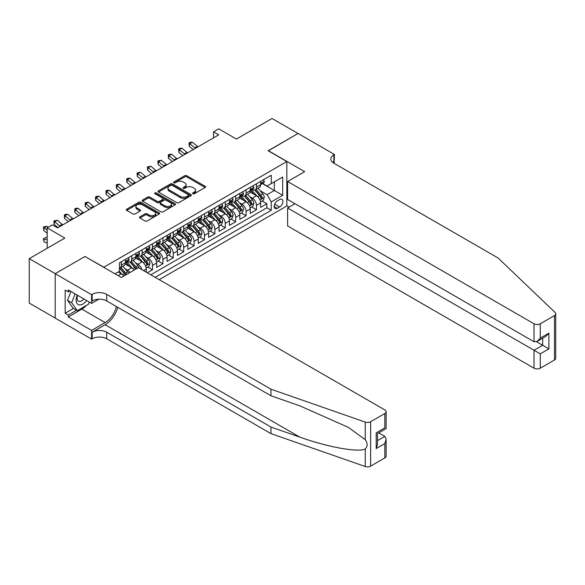 <?xml version="1.0" encoding="UTF-8"?>
<svg xmlns="http://www.w3.org/2000/svg" width="585" height="585" viewBox="0 0 585 585"><rect width="100%" height="100%" fill="white"/><g stroke="black" fill="none" stroke-linecap="round" stroke-linejoin="round"><path stroke-width="0.88" d="M192.874 193.752A1.009 0.585 0 0 0 194.308 193.752L205.152 187.485A1.441 0.834 0 0 0 205.569 186.9A1.441 0.834 0 0 0 205.152 186.308L186.776 175.705A1.441 0.834 0 0 0 184.736 175.705L173.899 181.964A1.009 0.585 0 0 0 173.599 182.374A1.009 0.585 0 0 0 173.899 182.791A1.009 0.585 0 0 0 175.324 182.791L176.728 181.979A4.622 2.669 0 0 1 183.259 181.979L184.787 182.864A4.622 2.669 0 0 1 186.14 184.75A4.622 2.669 0 0 1 184.787 186.637L183.383 187.441A1.009 0.585 0 0 0 183.09 187.858A1.009 0.585 0 0 0 183.383 188.268A1.009 0.585 0 0 0 184.816 188.268L186.22 187.456A4.622 2.669 0 0 1 192.75 187.456L194.278 188.341A4.622 2.669 0 0 1 195.631 190.227A4.622 2.669 0 0 1 194.278 192.114L192.874 192.926A1.009 0.585 0 0 0 192.582 193.335A1.009 0.585 0 0 0 192.874 193.752L192.874 192.926M139.939 216.83A1.441 0.834 0 0 0 139.515 217.423A1.441 0.834 0 0 0 139.939 218.008L145.087 220.984A1.441 0.834 0 0 0 147.135 220.984L159.171 214.03A1.441 0.834 0 0 0 159.595 213.445A1.441 0.834 0 0 0 159.171 212.852L140.802 202.249A1.441 0.834 0 0 0 138.762 202.249L126.718 209.203A1.441 0.834 0 0 0 126.294 209.788A1.441 0.834 0 0 0 126.718 210.381L132.949 213.971A1.441 0.834 0 0 0 134.989 213.971L140.144 210.995A1.441 0.834 0 0 0 140.561 210.41A1.441 0.834 0 0 0 140.144 209.818L137.051 208.033A3.861 2.23 0 0 1 135.925 206.461A3.861 2.23 0 0 1 138.309 204.399A3.861 2.23 0 0 1 142.513 204.882L154.608 211.865A3.861 2.23 0 0 1 155.734 213.445A3.861 2.23 0 0 1 153.358 215.499A3.861 2.23 0 0 1 149.146 215.017L147.135 213.854A1.441 0.834 0 0 0 145.087 213.854L139.939 216.83L139.939 218.008M85.132 256.581L103.852 267.206L286.84 161.555L268.12 150.754L298.014 133.497L272.025 118.484L236.413 139.047L218.739 128.839L213.54 131.844L218.739 134.843L57.579 227.887L52.387 224.889L47.188 227.887L47.188 248.296M85.132 256.398L55.246 273.656L29.25 258.65L64.862 238.088L47.188 227.887M176.831 202.659A1.441 0.834 0 0 0 178.871 202.659L190.915 195.704A1.441 0.834 0 0 0 191.339 195.119A1.441 0.834 0 0 0 190.915 194.527L172.546 183.924A1.441 0.834 0 0 0 170.498 183.924L158.462 190.878A1.441 0.834 0 0 0 158.038 191.463A1.441 0.834 0 0 0 158.462 192.055L176.831 202.659M155.339 193.964A1.009 0.585 0 0 1 156.37 194.11L156.37 192.911L175.047 203.69A1.441 0.834 0 0 1 175.463 204.282A1.441 0.834 0 0 1 175.047 204.867L163.003 211.821A1.441 0.834 0 0 1 160.963 211.821L142.586 201.218L142.586 200.041A1.441 0.834 0 0 0 142.17 200.626A1.441 0.834 0 0 0 142.586 201.218M142.586 200.041L147.742 197.065A1.441 0.834 0 0 1 149.782 197.065L157.233 201.364A1.441 0.834 0 0 0 159.274 201.364L162.696 199.39A1.441 0.834 0 0 0 163.12 198.798A1.441 0.834 0 0 0 162.696 198.213L154.937 193.73A1.009 0.585 0 0 1 154.645 193.321A1.009 0.585 0 0 1 155.266 192.779A1.009 0.585 0 0 1 156.37 192.911M55.187 318.05L29.25 303.074L29.25 258.65M147.31 272.786L152.51 269.787L147.778 267.052M145.738 256.691L148.349 258.197A5.879 3.393 60 0 1 152.51 265.407L156.663 263.001L156.663 267.382L162.908 263.784L158.177 261.049M156.136 250.687L158.747 252.201A5.879 3.393 60 0 1 162.908 259.404L167.061 256.998L167.061 261.385L173.299 257.78L168.568 255.045M166.535 244.691L169.145 246.197A5.879 3.393 60 0 1 173.299 253.4L177.46 250.994L177.46 255.382L183.697 251.777L178.966 249.049M176.926 238.687L179.536 240.194A5.879 3.393 60 0 1 183.697 247.396L187.858 244.998L187.858 249.378L194.096 245.773L189.364 243.046M187.324 232.684L189.935 234.19A5.879 3.393 60 0 1 194.096 241.393L198.256 238.994L198.256 243.375L204.494 239.77L199.763 237.042M197.723 226.68L200.333 228.187A5.879 3.393 60 0 1 204.494 235.389L208.655 232.991L208.655 237.371L214.892 233.766L210.161 231.038M208.121 220.677L210.732 222.183A5.879 3.393 60 0 1 214.892 229.386L219.046 226.987L219.046 231.367L225.283 227.77L220.56 225.035M218.519 214.673L221.13 216.179A5.879 3.393 60 0 1 225.283 223.382L229.444 220.984L229.444 225.364L235.682 221.766L230.951 219.031M228.918 208.669L231.528 210.176A5.879 3.393 60 0 1 235.682 217.379L239.843 214.98L239.843 219.36L246.08 215.763L241.349 213.028M239.309 202.666L241.919 204.18A5.879 3.393 60 0 1 246.08 211.382L250.241 208.977L250.241 213.357L256.479 209.759L256.479 205.379A5.879 3.393 -120 0 0 252.318 198.176L249.707 196.67M251.747 207.024L256.479 209.759M123.749 276.12A5.879 3.393 -120 0 0 121.314 273.809L118.199 272.003M134.148 270.116A5.879 3.393 -120 0 0 131.713 267.806L125.285 264.091M129.987 272.522A5.879 3.393 60 0 0 127.552 270.204L124.941 268.698M146.272 272.186L146.272 269.005A5.879 3.393 -120 0 0 142.111 261.802L135.683 258.087M141.862 269.641A5.879 3.393 60 0 0 137.95 264.201L135.34 262.694M156.663 263.001A5.879 3.393 -120 0 0 152.51 255.799L146.074 252.084M167.061 256.998A5.879 3.393 -120 0 0 162.908 249.795L156.473 246.088M177.46 250.994A5.879 3.393 -120 0 0 173.299 243.791L166.871 240.084M187.858 244.998A5.879 3.393 -120 0 0 183.697 237.788L177.27 234.08M198.256 238.994A5.879 3.393 -120 0 0 194.096 231.792L187.668 228.077M208.655 232.991A5.879 3.393 -120 0 0 204.494 225.788L198.066 222.073M219.046 226.987A5.879 3.393 -120 0 0 214.892 219.784L208.457 216.07M229.444 220.984A5.879 3.393 -120 0 0 225.283 213.781L218.856 210.066M239.843 214.98A5.879 3.393 -120 0 0 235.682 207.777L229.254 204.063M250.241 208.977A5.879 3.393 -120 0 0 246.08 201.774L239.653 198.066M279.667 199.551L277.378 200.874A4.556 2.632 120 0 0 274.402 204.889A4.556 2.632 120 0 0 275.096 208.545A4.556 2.632 120 0 0 277.378 208.318L279.667 206.995A4.556 2.632 120 0 0 282.643 202.98A4.556 2.632 120 0 0 281.941 199.331A4.556 2.632 120 0 0 279.667 199.551M159.215 279.659L286.84 205.978L286.84 161.555M155.157 277.319L271.243 210.3L271.243 201.898L267.082 194.695L260.106 190.666M115.026 273.839L119.442 271.286L119.442 262.884L271.243 175.244L271.243 183.646L282.679 177.043L282.679 195.295L271.243 201.898M127.501 261.532L127.552 261.561A5.879 3.393 60 0 0 130.492 261.853L134.652 259.455A5.879 3.393 -120 0 0 135.874 256.756L135.874 253.4M137.899 255.528L137.95 255.557A5.879 3.393 60 0 0 140.89 255.85L145.051 253.451A5.879 3.393 -120 0 0 146.272 250.76L146.272 247.396M148.297 249.524L148.349 249.554A5.879 3.393 60 0 0 151.288 249.846L155.449 247.448A5.879 3.393 -120 0 0 156.663 244.757L156.663 241.393M158.689 243.521L158.747 243.55A5.879 3.393 60 0 0 161.687 243.843L165.847 241.444A5.879 3.393 -120 0 0 167.061 238.753L167.061 235.389M169.087 237.517L169.145 237.554A5.879 3.393 60 0 0 172.085 237.839L176.239 235.441A5.879 3.393 -120 0 0 177.46 232.75L177.46 229.386M179.485 231.514L179.536 231.55A5.879 3.393 60 0 0 182.483 231.843L186.637 229.437A5.879 3.393 -120 0 0 187.858 226.746L187.858 223.382M189.884 225.517L189.935 225.547A5.879 3.393 60 0 0 192.874 225.839L197.035 223.433A5.879 3.393 -120 0 0 198.256 220.742L198.256 217.379M200.282 219.514L200.333 219.543A5.879 3.393 60 0 0 203.273 219.836L207.434 217.43A5.879 3.393 -120 0 0 208.655 214.739L208.655 211.382M210.673 213.51L210.732 213.54A5.879 3.393 60 0 0 213.671 213.832L217.832 211.434A5.879 3.393 -120 0 0 219.046 208.735L219.046 205.379M221.071 207.507L221.13 207.536A5.879 3.393 60 0 0 224.07 207.829L228.23 205.43A5.879 3.393 -120 0 0 229.444 202.732L229.444 199.375M231.47 201.503L231.528 201.532A5.879 3.393 60 0 0 234.468 201.825L238.621 199.427A5.879 3.393 -120 0 0 239.843 196.736L239.843 193.372M241.868 195.5L241.919 195.529A5.879 3.393 60 0 0 244.866 195.821L249.02 193.423A5.879 3.393 -120 0 0 250.241 190.732L250.241 187.368M150.791 274.796L266.877 207.777L266.877 203.755L260.639 207.361L260.639 202.973A5.879 3.393 -120 0 0 256.479 195.77L250.051 192.063M252.267 189.496L252.318 189.533A5.879 3.393 -120 0 0 255.257 189.818A5.879 3.393 -120 0 0 256.479 187.127L256.479 183.763M255.257 189.818L259.418 187.419A5.879 3.393 -120 0 0 260.639 184.728L260.639 181.365M121.314 261.802L121.314 265.166A5.879 3.393 60 0 1 120.1 267.857A5.879 3.393 60 0 1 119.442 268.091M120.1 267.857L124.254 265.451A5.879 3.393 -120 0 0 125.475 262.76L125.475 259.404M131.713 255.799L131.713 259.162A5.879 3.393 60 0 1 130.492 261.853M142.111 249.795L142.111 253.159A5.879 3.393 60 0 1 140.89 255.85M152.51 243.791L152.51 247.155A5.879 3.393 60 0 1 151.288 249.846M162.908 237.788L162.908 241.152A5.879 3.393 60 0 1 161.687 243.843M173.299 231.792L173.299 235.148A5.879 3.393 60 0 1 172.085 237.839M183.697 225.788L183.697 229.144A5.879 3.393 60 0 1 182.483 231.843M194.096 219.784L194.096 223.141A5.879 3.393 60 0 1 192.874 225.839M204.494 213.781L204.494 217.145A5.879 3.393 60 0 1 203.273 219.836M214.892 207.777L214.892 211.141A5.879 3.393 60 0 1 213.671 213.832M225.283 201.774L225.283 205.138A5.879 3.393 60 0 1 224.07 207.829M235.682 195.77L235.682 199.134A5.879 3.393 60 0 1 234.468 201.825M246.08 189.767L246.08 193.13A5.879 3.393 60 0 1 244.866 195.821M246.08 211.382L246.08 215.763M235.682 217.379L235.682 221.766M225.283 223.382L225.283 227.77M214.892 229.386L214.892 233.766M204.494 235.389L204.494 239.77M194.096 241.393L194.096 245.773M183.697 247.396L183.697 251.777M173.299 253.4L173.299 257.78M162.908 259.404L162.908 263.784M152.51 265.407L152.51 269.787M267.082 194.695L274.358 190.491L274.358 181.847L282.679 177.043M262.453 183.617L282.679 195.295M262.665 183.493L267.082 186.045L271.243 183.646M213.54 131.844L213.54 137.848M262.146 201.028L266.877 203.755M266.877 207.777L271.243 210.3M193.284 193.891L194.278 193.313A4.622 2.669 0 0 0 195.631 191.427L195.631 190.227M186.14 184.75L186.14 185.95A4.622 2.669 0 0 1 184.787 187.836L183.792 188.414M205.13 187.5L186.776 176.904A1.441 0.834 0 0 0 184.736 176.904L174.301 182.929M190.893 195.719L172.546 185.123A1.441 0.834 0 0 0 170.498 185.123L158.476 192.063L158.462 190.878M188.363 195.529A1.009 0.585 0 0 0 188.655 195.119A1.009 0.585 0 0 0 188.363 194.703L172.239 185.394A1.009 0.585 0 0 0 170.805 185.394L169.328 186.249A4.622 2.669 0 0 0 167.975 188.136A4.622 2.669 0 0 0 169.328 190.023L180.348 196.385A4.622 2.669 0 0 0 186.878 196.385L188.363 195.529L188.363 196.728A1.009 0.585 0 0 0 188.655 196.319L188.655 195.119M167.975 188.136L167.975 189.335A4.622 2.669 0 0 0 169.328 191.222L169.328 190.023M188.363 196.728L186.878 197.584A4.622 2.669 0 0 1 180.348 197.584L169.328 191.222M142.608 201.225L147.742 198.264L147.742 197.065M163.12 198.798L163.12 200.004A1.441 0.834 0 0 1 162.696 200.589L159.274 202.564A1.441 0.834 0 0 1 157.233 202.564L149.782 198.264A1.441 0.834 0 0 0 147.742 198.264M156.37 194.11L175.025 204.882M164.963 205.825A3.861 2.23 0 0 0 169.175 206.308A3.861 2.23 0 0 0 171.559 204.253A3.861 2.23 0 0 0 170.425 202.673L166.162 200.216A1.441 0.834 0 0 0 164.122 200.216L160.707 202.191A1.441 0.834 0 0 0 160.283 202.776A1.441 0.834 0 0 0 160.707 203.368L164.963 205.825L164.963 207.024A3.861 2.23 0 0 0 169.175 207.514A3.861 2.23 0 0 0 171.559 205.452L171.559 204.253M160.283 202.776L160.283 203.982A1.441 0.834 0 0 0 160.707 204.567L160.707 203.368M164.963 207.024L160.707 204.567M155.734 213.445L155.734 214.644A3.861 2.23 0 0 1 153.358 216.706A3.861 2.23 0 0 1 149.146 216.216L147.135 215.053A1.441 0.834 0 0 0 145.087 215.053L139.954 218.022M135.925 206.461L135.925 207.66A3.861 2.23 0 0 0 137.051 209.24L137.051 208.033M140.122 211.01L137.051 209.24M159.171 212.852L159.171 214.03L140.802 203.448A1.441 0.834 0 0 0 138.762 203.448L126.74 210.388L126.718 209.203M260.552 201.942L263.235 200.392L264.274 197.394A3.898 2.252 -120 0 0 262.76 193.737L258.007 188.231M257.056 196.15L251.623 189.869M253.963 194.322L250.811 190.673A9.338 5.389 -120 0 0 250.526 190.352M254.731 190.03L259.535 195.595A3.898 2.252 60 0 1 260.925 198.278C261.51 199.061 261.926 198.82 262.175 197.562A3.898 2.252 -120 0 0 260.786 194.878L256.033 189.372M255.016 189.942L260.179 195.917A1.982 1.148 60 0 1 260.676 196.692L262.175 197.562M260.925 198.278L261.21 198.739M263.389 179.778L264.274 181.306A3.898 2.252 60 0 1 263.469 183.032L261.495 184.173A3.898 2.252 -120 0 0 262.175 183.273L262.087 182.929M260.764 184.355L260.786 184.355A3.898 2.252 -120 0 0 261.495 184.173M261.67 182.981L262.175 183.273C261.926 182.688 261.51 182.922 260.925 183.99A3.898 2.252 60 0 1 260.639 184.546M195.368 148.334A7.349 4.241 60 0 1 194.761 147.866L189.803 143.698L189.226 146.294L193.167 149.606M197.971 146.835A7.349 4.241 60 0 1 197.357 146.367L192.406 142.199L189.803 143.698L189.094 142.923L190.132 142.316L192.406 142.199M189.226 146.294L189.094 142.923M77.278 295.14A9.557 5.521 120 0 0 79.523 304.939A9.557 5.521 120 0 0 86.653 300.551M77.6 295.33A6.545 3.781 120 0 0 78.397 301.18A6.545 3.781 120 0 0 79.355 301.48A6.545 3.781 120 0 0 83.867 298.95M89.329 302.101L88.51 304.215L77.286 310.693L73.125 308.295L67.516 300.31L70.939 291.484M77.286 310.693L71.677 302.708L75.099 293.882M67.516 300.31L71.677 302.708M295.001 203.726L287.615 207.989L287.615 225.934L534.025 368.199L534.025 350.254L542.661 345.267L542.661 338.24M287.615 207.989L540.269 353.852L540.269 368.199L554.456 360.009L554.456 315.586A4.409 2.545 0 0 0 555.75 313.787A4.409 2.545 0 0 0 555.114 312.47L498.157 258.051L333.881 163.208A10.296 5.945 180 0 1 330.869 159.003A10.296 5.945 180 0 1 333.881 154.806L334.459 154.477L298.065 133.46L268.281 150.842M268.281 150.659L304.668 171.668L287.615 181.518L534.025 323.783A4.409 2.545 0 0 0 540.269 323.783L554.456 315.586M334.459 154.477L334.145 163.354M286.84 205.796L289.122 207.119M287.615 181.518L287.615 199.463L534.025 341.728L534.025 323.783M555.75 313.787L555.75 358.203A4.409 2.545 180 0 1 554.456 360.009M540.269 368.199A4.409 2.545 180 0 1 534.025 368.199M332.587 162.294A10.296 5.945 180 0 1 333.881 161.38L333.881 154.806M536.525 341.728L548.898 348.872L540.269 353.852M540.269 323.783L540.269 338.123L537.147 341.421L534.025 341.728M540.269 338.123L548.898 333.143L545.776 336.433L537.147 341.421M384.828 457.938L384.828 443.591L386.122 439.247L386.122 456.139A4.409 2.545 180 0 1 384.828 457.938L370.634 466.135A4.409 2.545 180 0 1 365.237 466.516L270.979 433.631L270.979 427.057L106.711 332.214A10.296 5.945 -0 0 0 92.152 332.214L105.146 324.712A19.151 11.056 120 0 0 117.804 307.344M270.979 427.057L299.886 437.141C327.505 447.094 358.371 452.673 365.237 448.944C367.738 446.384 367.738 443.284 365.237 439.657L348.28 427.328L299.886 405.866L270.979 395.782L106.711 300.939A10.296 5.945 -0 0 0 92.152 300.939L92.152 294.365L91.582 294.694L55.187 273.685L84.979 256.486L121.366 277.502L138.418 267.652L384.828 409.917A4.409 2.545 -0 0 1 386.122 411.716A4.409 2.545 -0 0 1 384.828 413.522L370.634 421.712L370.634 466.135M270.979 433.631L106.711 338.788A10.296 5.945 -0 0 0 92.152 338.788L91.582 339.117L55.187 318.108L55.187 273.685M270.979 395.782L270.979 389.208L106.711 294.365A10.296 5.945 -0 0 0 92.152 294.365M365.237 439.657L365.237 422.092L270.979 389.208M86.441 305.407A16.541 9.55 -60 0 1 81.856 309.136L68.291 316.968L68.291 315.044L76.562 310.269M69.951 290.913L68.291 291.878L65.169 290.072L65.169 313.246L68.291 315.044M68.291 291.878L68.291 289.955L91.582 303.403L91.582 294.694M91.582 339.117L91.582 330.415L105.146 322.576A16.541 9.55 120 0 0 116.349 306.503M68.291 316.968L91.582 330.415M378.736 432.871L384.828 436.388L386.122 439.247M98.843 299.206L91.582 303.403M365.237 422.092A4.409 2.545 -0 0 0 370.634 421.712M65.169 313.246L73.439 308.47M384.828 443.591L376.199 448.578L377.493 444.227L377.493 433.595L386.122 428.615L386.122 411.716M376.199 448.578L376.199 432.849C377.881 433.821 377.881 433.821 376.199 432.849L384.828 427.869C386.509 428.834 386.509 428.834 384.828 427.869L384.828 413.522M250.153 207.946L252.837 206.395L253.875 203.397A3.898 2.252 -120 0 0 252.362 199.734L247.609 194.235M246.658 202.154L241.232 195.873M243.572 200.326L240.42 196.677A9.338 5.389 -120 0 0 240.128 196.348M244.333 196.033L249.137 201.598A3.898 2.252 60 0 1 250.526 204.282C251.111 205.064 251.528 204.823 251.777 203.558A3.898 2.252 -120 0 0 250.387 200.874L245.634 195.375M244.618 195.946L249.78 201.92A1.982 1.148 60 0 1 250.278 202.695L251.777 203.558M250.526 204.282L250.811 204.743M239.755 213.949L242.439 212.399L243.484 209.401A3.898 2.252 -120 0 0 241.963 205.737L237.21 200.238M236.26 208.158L230.834 201.869M233.174 206.329L230.022 202.681A9.338 5.389 -120 0 0 229.73 202.352M233.934 202.037L238.738 207.602A3.898 2.252 60 0 1 240.128 210.286C240.713 211.068 241.13 210.827 241.378 209.562A3.898 2.252 -120 0 0 239.989 206.878L235.236 201.379M234.219 201.949L239.382 207.924A1.982 1.148 60 0 1 239.879 208.699L241.378 209.562M240.128 210.286L240.413 210.746M229.357 219.953L232.048 218.402L233.086 215.404A3.898 2.252 -120 0 0 231.565 211.741L226.819 206.242M225.861 214.161L220.435 207.872M222.775 212.333L219.624 208.684A9.338 5.389 -120 0 0 219.331 208.355M223.536 208.041L228.34 213.605A3.898 2.252 60 0 1 229.73 216.289C230.322 217.072 230.731 216.83 230.98 215.565A3.898 2.252 -120 0 0 229.591 212.881L224.837 207.382M223.821 207.953L228.984 213.927A1.982 1.148 60 0 1 229.481 214.702L230.98 215.565M229.73 216.289L230.015 216.75M218.958 225.956L221.649 224.406L222.688 221.401A3.898 2.252 -120 0 0 221.167 217.744L216.421 212.245M215.47 220.165L210.037 213.876M212.377 218.329L209.225 214.688A9.338 5.389 -120 0 0 208.94 214.359M213.145 214.044L217.949 219.609A3.898 2.252 60 0 1 219.338 222.293C219.923 223.075 220.34 222.834 220.582 221.569A3.898 2.252 -120 0 0 219.192 218.885L214.446 213.386M213.423 213.949L218.585 219.931A1.982 1.148 60 0 1 219.09 220.706L220.582 221.569M219.338 222.293L219.616 222.753M252.998 185.774L253.875 187.31A3.898 2.252 60 0 1 253.071 189.035L251.097 190.176A3.898 2.252 -120 0 0 251.777 189.277L251.696 188.926M250.373 190.352L250.387 190.352A3.898 2.252 -120 0 0 251.097 190.176M251.272 188.984L251.777 189.277C251.528 188.684 251.111 188.926 250.526 189.993A3.898 2.252 60 0 1 250.241 190.549M184.977 154.338A7.349 4.241 60 0 1 184.363 153.87L179.405 149.701L178.827 152.297L182.776 155.61M187.573 152.839A7.349 4.241 60 0 1 186.959 152.363L182.008 148.202L179.405 149.701L178.696 148.919L179.734 148.319L182.008 148.202M178.827 152.297L178.696 148.919M242.599 191.778L243.484 193.313A3.898 2.252 60 0 1 242.673 195.032L240.698 196.172A3.898 2.252 -120 0 0 241.378 195.28L241.298 194.929M239.974 196.355L239.989 196.355A3.898 2.252 -120 0 0 240.698 196.172M240.874 194.988L241.378 195.28C241.13 194.688 240.72 194.929 240.128 195.997A3.898 2.252 60 0 1 239.843 196.553M174.579 160.341A7.349 4.241 60 0 1 173.964 159.866L169.014 155.705L168.436 158.301L172.378 161.614M177.175 158.842A7.349 4.241 60 0 1 176.568 158.367L171.61 154.206L169.014 155.705L168.297 154.923L169.336 154.323L171.61 154.206M168.436 158.301L168.297 154.923M232.201 197.781L233.086 199.317A3.898 2.252 60 0 1 232.274 201.035L230.3 202.176A3.898 2.252 -120 0 0 230.98 201.284L230.899 200.933M229.576 202.359L229.591 202.359A3.898 2.252 -120 0 0 230.3 202.176M230.475 200.991L230.98 201.284C230.739 200.692 230.322 200.933 229.73 202A3.898 2.252 60 0 1 229.444 202.556M164.18 166.345A7.349 4.241 60 0 1 163.566 165.869L158.615 161.709L158.038 164.297L161.979 167.617M166.776 164.838A7.349 4.241 60 0 1 166.169 164.37L161.211 160.21L158.615 161.709L157.899 160.926L161.211 160.21M158.038 164.297L157.899 160.926M221.803 203.785L222.688 205.313A3.898 2.252 60 0 1 221.883 207.039L219.901 208.18A3.898 2.252 -120 0 0 220.582 207.28L220.501 206.936M219.178 208.362L219.192 208.362A3.898 2.252 -120 0 0 219.901 208.18M220.077 206.995L220.582 207.28C220.34 206.695 219.923 206.936 219.338 208.004A3.898 2.252 60 0 1 219.046 208.56M153.782 172.348A7.349 4.241 60 0 1 153.175 171.873L148.217 167.712L147.639 170.301L151.581 173.613M156.385 170.842A7.349 4.241 60 0 1 155.771 170.374L150.813 166.206L148.217 167.712L147.508 166.93L150.813 166.206M147.639 170.301L147.508 166.93M208.567 231.96L211.251 230.41L212.289 227.404A3.898 2.252 -120 0 0 210.775 223.748L206.022 218.249M205.072 226.168L199.639 219.88M201.979 224.333L198.827 220.684A9.338 5.389 -120 0 0 198.542 220.362M202.746 220.048L207.551 225.605A3.898 2.252 60 0 1 208.94 228.296C209.525 229.079 209.942 228.837 210.183 227.572A3.898 2.252 -120 0 0 208.794 224.889L204.048 219.39M203.024 219.953L208.187 225.934A1.982 1.148 60 0 1 208.691 226.709L210.183 227.572M208.94 228.296L209.225 228.757M211.404 209.788L212.289 211.317A3.898 2.252 60 0 1 211.485 213.042L209.51 214.183A3.898 2.252 -120 0 0 210.183 213.284L210.103 212.94M208.779 214.366L208.794 214.366A3.898 2.252 -120 0 0 209.51 214.183M209.686 212.998L210.183 213.284C209.942 212.699 209.525 212.94 208.94 214.008A3.898 2.252 60 0 1 208.655 214.563M143.383 178.345A7.349 4.241 60 0 1 142.777 177.877L137.819 173.716L137.241 176.304L141.182 179.617M145.987 176.845A7.349 4.241 60 0 1 145.373 176.377L140.422 172.209L137.819 173.716L137.109 172.933L140.422 172.209M137.241 176.304L137.109 172.933M198.169 237.963L200.852 236.413L201.891 233.408A3.898 2.252 -120 0 0 200.377 229.751L195.624 224.252M194.673 232.172L189.248 225.883M191.58 230.336L188.436 226.688A9.338 5.389 -120 0 0 188.143 226.366M192.348 226.051L197.152 231.609A3.898 2.252 60 0 1 198.542 234.292C199.127 235.082 199.543 234.841 199.792 233.576A3.898 2.252 -120 0 0 198.403 230.892L193.65 225.393M192.633 225.956L197.796 231.938A1.982 1.148 60 0 1 198.293 232.713L199.792 233.576M198.542 234.292L198.827 234.761M201.006 215.792L201.891 217.32A3.898 2.252 60 0 1 201.086 219.046L199.112 220.187A3.898 2.252 -120 0 0 199.792 219.287L199.704 218.944M198.381 220.369L198.403 220.369A3.898 2.252 -120 0 0 199.112 220.187M199.288 218.995L199.792 219.287C199.543 218.702 199.127 218.944 198.542 220.011A3.898 2.252 60 0 1 198.256 220.56M132.992 184.348A7.349 4.241 60 0 1 132.378 183.88L127.42 179.712L126.843 182.308L130.784 185.62M135.588 182.849A7.349 4.241 60 0 1 134.974 182.381L130.024 178.213L127.42 179.712L126.711 178.937L127.749 178.337L130.024 178.213M126.843 182.308L126.711 178.937M187.77 243.967L190.454 242.417L191.492 239.411A3.898 2.252 -120 0 0 189.979 235.755L185.226 230.256M184.275 238.168L178.849 231.887M181.189 236.34L178.037 232.691A9.338 5.389 -120 0 0 177.745 232.369M181.95 232.048L186.754 237.612A3.898 2.252 60 0 1 188.143 240.296C188.728 241.078 189.145 240.844 189.394 239.579A3.898 2.252 -120 0 0 188.004 236.896L183.251 231.397M182.235 231.96L187.397 237.934A1.982 1.148 60 0 1 187.895 238.717L189.394 239.579M188.143 240.296L188.428 240.757M190.615 221.795L191.492 223.324A3.898 2.252 60 0 1 190.688 225.049L188.714 226.19A3.898 2.252 -120 0 0 189.394 225.291L189.313 224.947M187.99 226.373L188.004 226.373A3.898 2.252 -120 0 0 188.714 226.19M188.889 224.998L189.394 225.291C189.145 224.706 188.728 224.947 188.143 226.015A3.898 2.252 60 0 1 187.858 226.563M122.594 190.352A7.349 4.241 60 0 1 121.98 189.884L117.022 185.716L116.444 188.311L120.393 191.624M125.19 188.853A7.349 4.241 60 0 1 124.583 188.385L119.625 184.216L117.022 185.716L116.313 184.94L117.351 184.341L119.625 184.216M116.444 188.311L116.313 184.94M177.372 249.97L180.063 248.413L181.101 245.415A3.898 2.252 -120 0 0 179.58 241.759L174.835 236.252M173.877 244.172L168.451 237.89M170.791 242.344L167.639 238.695A9.338 5.389 -120 0 0 167.347 238.373M171.551 238.051L176.356 243.616A3.898 2.252 60 0 1 177.745 246.3C178.33 247.082 178.747 246.841 178.995 245.583A3.898 2.252 -120 0 0 177.606 242.899L172.853 237.393M171.836 237.963L176.999 243.938A1.982 1.148 60 0 1 177.496 244.72L178.995 245.583M177.745 246.3L178.03 246.76M180.217 227.799L181.101 229.327A3.898 2.252 60 0 1 180.29 231.053L178.315 232.194A3.898 2.252 -120 0 0 178.995 231.294L178.915 230.951M177.591 232.377L177.606 232.377A3.898 2.252 -120 0 0 178.315 232.194M178.491 231.002L178.995 231.294C178.747 230.709 178.337 230.943 177.745 232.011A3.898 2.252 60 0 1 177.46 232.567M112.196 196.355A7.349 4.241 60 0 1 111.581 195.887L106.631 191.719L106.053 194.315L109.995 197.628M114.792 194.856A7.349 4.241 60 0 1 114.185 194.388L109.227 190.22L106.631 191.719L105.914 190.944L106.96 190.337L109.227 190.22M106.053 194.315L105.914 190.944M166.974 255.967L169.665 254.416L170.703 251.418A3.898 2.252 -120 0 0 169.182 247.762L164.436 242.256M163.486 250.175L158.052 243.894M160.392 248.347L157.241 244.698A9.338 5.389 -120 0 0 156.955 244.376M161.153 244.055L165.964 249.619A3.898 2.252 60 0 1 167.354 252.303C167.939 253.086 168.348 252.844 168.597 251.587A3.898 2.252 -120 0 0 167.208 248.896L162.462 243.397M161.438 243.967L166.601 249.941A1.982 1.148 60 0 1 167.105 250.716L168.597 251.587M167.354 252.303L167.632 252.764M169.818 233.803L170.703 235.331A3.898 2.252 60 0 1 169.899 237.057L167.917 238.197A3.898 2.252 -120 0 0 168.597 237.298L168.517 236.954M167.193 238.38L167.208 238.38A3.898 2.252 -120 0 0 167.917 238.197M168.092 237.005L168.597 237.298C168.356 236.713 167.939 236.947 167.354 238.015A3.898 2.252 60 0 1 167.061 238.57M101.797 202.359A7.349 4.241 60 0 1 101.183 201.891L96.232 197.723L95.655 200.319L99.596 203.631M104.401 200.86A7.349 4.241 60 0 1 103.786 200.384L98.828 196.224L96.232 197.723L95.523 196.94L96.562 196.341L98.828 196.224M95.655 200.319L95.523 196.94M156.575 261.97L159.266 260.42L160.305 257.422A3.898 2.252 -120 0 0 158.784 253.758L154.038 248.259M153.087 256.179L147.654 249.89M149.994 254.351L146.842 250.702A9.338 5.389 -120 0 0 146.557 250.373M150.762 250.058L155.566 255.623A3.898 2.252 60 0 1 156.955 258.307C157.54 259.089 157.957 258.848 158.199 257.583A3.898 2.252 -120 0 0 156.809 254.899L152.063 249.4M151.04 249.97L156.202 255.945A1.982 1.148 60 0 1 156.707 256.72L158.199 257.583M156.955 258.307L157.233 258.767M159.42 239.799L160.305 241.334A3.898 2.252 60 0 1 159.5 243.053L157.526 244.194A3.898 2.252 -120 0 0 158.199 243.302L158.118 242.951M156.795 244.376L156.809 244.376A3.898 2.252 -120 0 0 157.526 244.194M157.701 243.009L158.199 243.302C157.957 242.709 157.54 242.951 156.955 244.018A3.898 2.252 60 0 1 156.663 244.574M91.399 208.362A7.349 4.241 60 0 1 90.792 207.894L85.834 203.726L85.256 206.322L89.198 209.635M94.002 206.863A7.349 4.241 60 0 1 93.388 206.388L88.43 202.227L85.834 203.726L85.125 202.944L86.163 202.344L88.43 202.227M85.256 206.322L85.125 202.944M146.184 267.974L148.868 266.424L149.906 263.425A3.898 2.252 -120 0 0 148.393 259.762L143.639 254.263M142.689 262.182L137.256 255.894M139.596 260.354L136.444 256.705A9.338 5.389 -120 0 0 136.159 256.376M140.363 256.062L145.168 261.627A3.898 2.252 60 0 1 146.557 264.31C147.142 265.093 147.559 264.851 147.808 263.586A3.898 2.252 -120 0 0 146.418 260.903L141.665 255.404M140.641 255.974L145.811 261.948A1.982 1.148 60 0 1 146.309 262.723L147.808 263.586M146.557 264.31L146.842 264.771M149.021 245.802L149.906 247.338A3.898 2.252 60 0 1 149.102 249.056L147.127 250.197A3.898 2.252 -120 0 0 147.808 249.305L147.72 248.954M146.396 250.38L146.418 250.38A3.898 2.252 -120 0 0 147.127 250.197M147.303 249.013L147.808 249.305C147.559 248.713 147.142 248.954 146.557 250.022A3.898 2.252 60 0 1 146.272 250.577M81.001 214.366A7.349 4.241 60 0 1 80.394 213.891L75.436 209.73L74.858 212.318L78.799 215.638M83.604 212.867A7.349 4.241 60 0 1 82.99 212.392L78.039 208.231L75.436 209.73L74.726 208.947L75.765 208.348L78.039 208.231M74.858 212.318L74.726 208.947M139.31 268.164A3.898 2.252 -120 0 0 137.994 265.765L133.241 260.267M132.29 268.186L126.865 261.897M129.205 266.358L126.053 262.709A9.338 5.389 -120 0 0 125.76 262.38M137.014 268.464A3.898 2.252 -120 0 0 136.02 266.906L131.267 261.407M130.25 261.97L135.413 267.952A1.982 1.148 60 0 1 135.91 268.727L136.232 268.917M129.965 262.065L134.769 267.63A3.898 2.252 60 0 1 135.764 269.188M138.63 251.806L139.508 253.334A3.898 2.252 60 0 1 138.703 255.06L136.729 256.201A3.898 2.252 -120 0 0 137.409 255.301L137.321 254.958M136.005 256.384L136.02 256.384A3.898 2.252 -120 0 0 136.729 256.201M136.905 255.016L137.409 255.301C137.161 254.716 136.744 254.958 136.159 256.025A3.898 2.252 60 0 1 135.874 256.581M70.609 220.369A7.349 4.241 60 0 1 69.995 219.894L65.037 215.733L64.46 218.322L68.401 221.635M73.205 218.863A7.349 4.241 60 0 1 72.591 218.395L67.641 214.234L65.037 215.733L64.328 214.951L65.366 214.351L67.641 214.234M64.46 218.322L64.328 214.951M128.59 273.327A3.898 2.252 -120 0 0 127.596 271.769L122.843 266.27M121.892 274.189L119.406 271.308M118.806 272.354L118.397 271.886M126.616 274.467A3.898 2.252 -120 0 0 125.621 272.91L120.868 267.411M119.852 267.974L125.014 273.955A1.982 1.148 60 0 1 125.512 274.731L125.841 274.921M119.567 268.069L124.371 273.634A3.898 2.252 60 0 1 125.373 275.191M128.232 257.81L129.117 259.338A3.898 2.252 60 0 1 128.305 261.064L126.331 262.204A3.898 2.252 -120 0 0 127.011 261.305L126.93 260.961M125.607 262.387L125.621 262.387A3.898 2.252 -120 0 0 126.331 262.204M126.506 261.02L127.011 261.305C126.762 260.72 126.345 260.961 125.76 262.029A3.898 2.252 60 0 1 125.475 262.585M60.211 226.366A7.349 4.241 60 0 1 59.597 225.898L54.646 221.737L54.069 224.326L58.01 227.638M62.807 224.867A7.349 4.241 60 0 1 62.2 224.399L57.242 220.231L54.646 221.737L53.93 220.954L57.242 220.231M54.069 224.326L53.93 220.954M47.188 242.972L44.248 242.051L43.305 238.907L46.266 237.291L47.188 237.576M46.266 237.291L43.67 238.79L47.188 239.894M43.305 238.907L43.67 238.79L44.248 242.051M48.145 227.331L46.844 226.234L44.248 227.74L43.67 230.329L47.188 233.283M47.188 230.205L43.531 226.958L46.844 226.234M43.67 230.329L43.531 226.958M118.148 275.637L121.314 273.809M127.552 270.204L131.713 267.806M137.95 264.201L142.111 261.802M148.349 258.197L152.51 255.799M158.747 252.201L162.908 249.795M169.145 246.197L173.299 243.791M179.536 240.194L183.697 237.788M189.935 234.19L194.096 231.792M200.333 228.187L204.494 225.788M210.732 222.183L214.892 219.784M221.13 216.179L225.283 213.781M231.528 210.176L235.682 207.777M241.919 204.18L246.08 201.774M252.318 198.176L256.479 195.77M256.479 187.127L260.639 184.728M121.314 265.166L125.475 262.76M131.713 259.162L135.874 256.756M142.111 253.159L146.272 250.76M152.51 247.155L156.663 244.757M162.908 241.152L167.061 238.753M173.299 235.148L177.46 232.75M183.697 229.144L187.858 226.746M194.096 223.141L198.256 220.742M204.494 217.145L208.655 214.739M214.892 211.141L219.046 208.735M225.283 205.138L229.444 202.732M235.682 199.134L239.843 196.736M246.08 193.13L250.241 190.732M256.479 205.379L260.639 202.973M143.515 270.599L146.272 269.005M274.679 204.121L279.667 206.995M274.153 206.454L277.378 208.318M194.278 193.313L194.278 192.114M183.383 188.268L183.383 187.441M184.787 187.836L184.787 186.637M173.899 182.791L173.899 181.964M184.736 176.904L184.736 175.705M186.776 176.904L186.776 175.705M205.152 187.485L205.152 186.308M170.498 185.123L170.498 183.924M172.546 185.123L172.546 183.924M190.915 195.704L190.915 194.527M180.348 197.584L180.348 196.385M186.878 197.584L186.878 196.385M149.782 198.264L149.782 197.065M157.233 202.564L157.233 201.364M159.274 202.564L159.274 201.364M162.696 200.589L162.696 199.39M175.047 204.867L175.047 203.69M145.087 215.053L145.087 213.854M147.135 215.053L147.135 213.854M149.146 216.216L149.146 215.017M140.144 210.995L140.144 209.818M138.762 203.448L138.762 202.249M140.802 203.448L140.802 202.249M259.952 199.946L264.252 197.467M260.786 194.878L262.76 193.737M257.678 196.67L259.535 195.595M264.252 181.262L260.639 183.346M194.761 147.866L197.357 146.367M548.898 333.143L548.898 348.872M299.886 437.141L105.146 324.712M106.711 300.939L106.711 294.365M106.711 332.214L106.711 338.788M365.237 466.516L365.237 448.944M92.152 332.214L92.152 338.788M81.856 309.136L105.146 322.576M377.493 440.629L384.828 436.388M249.561 205.949L253.853 203.47M250.387 200.874L252.362 199.734M247.28 202.673L249.137 201.598M239.163 211.953L243.455 209.474M239.989 206.878L241.963 205.737M236.881 208.677L238.738 207.602M228.764 217.956L233.057 215.477M229.591 212.881L231.565 211.741M226.483 214.673L228.34 213.605M218.366 223.96L222.658 221.481M219.192 218.885L221.167 217.744M216.092 220.677L217.949 219.609M253.853 187.266L250.241 189.35M184.363 153.87L186.959 152.363M243.455 193.269L239.843 195.353M173.964 159.866L176.568 158.367M233.057 199.266L229.444 201.357M163.566 165.869L166.169 164.37M222.658 205.269L219.046 207.361M153.175 171.873L155.771 170.374M207.967 229.964L212.267 227.485M208.794 224.889L210.775 223.748M205.693 226.68L207.551 225.605M212.267 211.273L208.655 213.357M142.777 177.877L145.373 176.377M197.569 235.967L201.869 233.481M198.403 230.892L200.377 229.751M195.295 232.684L197.152 231.609M201.869 217.276L198.256 219.36M132.378 183.88L134.974 182.381M187.178 241.963L191.47 239.484M188.004 236.896L189.979 235.755M184.897 238.687L186.754 237.612M191.47 223.28L187.858 225.364M121.98 189.884L124.583 188.385M176.78 247.967L181.072 245.488M177.606 242.899L179.58 241.759M174.498 244.691L176.356 243.616M181.072 229.283L177.46 231.367M111.581 195.887L114.185 194.388M166.381 253.97L170.674 251.492M167.208 248.896L169.182 247.762M164.1 250.694L165.964 249.619M170.674 235.287L167.061 237.371M101.183 201.891L103.786 200.384M155.983 259.974L160.283 257.495M156.809 254.899L158.784 253.758M153.709 256.698L155.566 255.623M160.283 241.291L156.663 243.375M90.792 207.894L93.388 206.388M145.585 265.978L149.884 263.499M146.418 260.903L148.393 259.762M143.31 262.694L145.168 261.627M149.884 247.287L146.272 249.378M80.394 213.891L82.99 212.392M136.02 266.906L137.994 265.765M132.912 268.698L134.769 267.63M139.486 253.29L135.874 255.382M69.995 219.894L72.591 218.395M125.621 272.91L127.596 271.769M122.514 274.701L124.371 273.634M129.088 259.294L125.475 261.378M59.597 225.898L62.2 224.399"/></g></svg>
